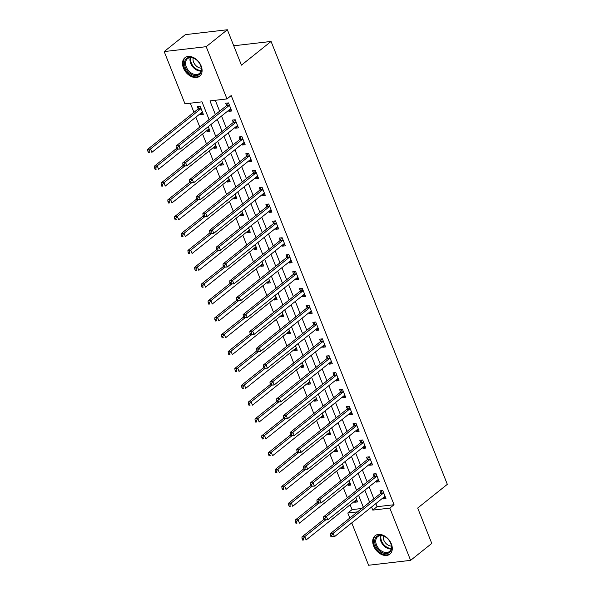 <?xml version="1.0" encoding="UTF-8"?>
<svg xmlns="http://www.w3.org/2000/svg" width="595" height="595" viewBox="0 0 595 595"><rect width="100%" height="100%" fill="white"/><g stroke="black" fill="none" stroke-linecap="round" stroke-linejoin="round"><path stroke-width="0.89" d="M201.155 65.956A11.811 8.248 51.3 0 1 199.675 76.212A11.811 8.248 51.3 0 1 183.439 68.016A11.811 8.248 51.3 0 1 184.919 57.76A11.811 8.248 51.3 0 1 201.155 65.956M391.354 543.912A11.811 8.248 51.3 0 1 389.874 554.168A11.811 8.248 51.3 0 1 373.638 545.972A11.811 8.248 51.3 0 1 375.118 535.716A11.811 8.248 51.3 0 1 391.354 543.912M209.083 119.61L202.003 101.834L184.971 103.813L164.183 51.572L185.35 34.644L227.357 29.75L241.444 65.145L271.075 41.442L447.328 484.337L417.69 508.041L431.777 543.428L410.61 560.356L368.603 565.25L351.742 522.886M349.815 518.044L347.807 513.009L357.528 511.871M350.12 504.783L352.047 509.618L347.807 513.009M190.303 103.195L193.94 112.321M195.867 117.163L199.794 127.04M202.575 134.016L206.502 143.893M209.284 150.87L213.211 160.747M215.985 167.723L219.912 177.593M222.694 184.576L226.621 194.446M229.402 201.43L233.329 211.299M236.111 218.283L240.038 228.153M242.812 235.137L246.739 245.006M249.521 251.99L253.448 261.859M256.229 268.843L260.156 278.713M262.93 285.697L266.865 295.566M269.639 302.55L273.566 312.42M276.348 319.403L280.275 329.273M283.056 336.257L286.983 346.126M289.758 353.11L293.692 362.98M296.466 369.964L300.393 379.833M303.175 386.817L307.102 396.687M309.883 403.67L313.81 413.54M316.585 420.524L320.512 430.393M323.293 437.377L327.22 447.247M330.002 454.23L333.929 464.1M336.711 471.076L340.637 480.953M343.412 487.93L347.339 497.807M352.047 509.618L361.76 508.487M354.404 501.362L354.754 502.254L357.595 501.92L355.803 497.42M347.696 484.509L348.045 485.401L350.886 485.066L349.094 480.567M340.987 467.655L341.344 468.548L344.178 468.213L342.385 463.713M334.278 450.802L334.635 451.694L337.469 451.36L335.684 446.86M327.577 433.948L327.927 434.841L330.768 434.506L328.976 430.007M320.869 417.095L321.218 417.988L324.059 417.653L322.267 413.153M314.16 400.242L314.517 401.134L317.351 400.799L315.566 396.3M307.451 383.388L307.808 384.281L310.649 383.946L308.857 379.446M300.75 366.535L301.1 367.427L303.941 367.093L302.148 362.593M294.042 349.682L294.391 350.574L297.232 350.239L295.44 345.747M287.333 332.836L287.69 333.721L290.524 333.393L288.739 328.894M280.624 315.982L280.981 316.867L283.822 316.54L282.03 312.04M273.923 299.129L274.273 300.014L277.114 299.687L275.321 295.187M267.214 282.275L267.564 283.161L270.405 282.833L268.613 278.334M260.506 265.422L260.863 266.307L263.697 265.98L261.912 261.48M253.805 248.569L254.154 249.454L256.995 249.126L255.203 244.627M247.096 231.715L247.446 232.6L250.287 232.273L248.494 227.773M240.387 214.862L240.744 215.747L243.578 215.42L241.786 210.92M233.679 198.009L234.036 198.894L236.87 198.566L235.084 194.067M226.978 181.155L227.327 182.04L230.168 181.713L228.376 177.213M220.269 164.302L220.619 165.187L223.46 164.86L221.667 160.36M213.56 147.448L213.917 148.334L216.751 148.006L214.966 143.507M206.852 130.595L207.209 131.48L210.05 131.153L208.257 126.653M200.151 113.742L200.5 114.627L203.341 114.3L200.121 106.208L197.28 106.542L198.157 108.736M375.802 503.645L377.022 506.709L394.054 504.731L231.217 95.535L226.978 98.926L209.953 100.905L215.39 114.567M215.286 100.287L219.622 111.183M221.548 116.025L226.331 128.037M228.257 132.878L233.032 144.89M234.958 149.732L239.74 161.743M241.667 166.585L246.449 178.597M248.375 183.439L253.158 195.45M255.084 200.292L259.859 212.303M261.785 217.145L266.567 229.149M268.494 233.991L273.276 246.003M275.202 250.845L279.977 262.856M281.911 267.698L286.686 279.709M288.612 284.551L293.395 296.563M295.321 301.405L300.103 313.416M302.029 318.258L306.804 330.27M308.731 335.111L313.513 347.123M315.439 351.965L320.222 363.976M322.148 368.818L326.93 380.83M328.857 385.672L333.631 397.683M335.558 402.525L340.34 414.537M342.266 419.378L347.049 431.39M348.975 436.232L353.757 448.243M355.684 453.085L360.458 465.097M362.385 469.938L367.167 481.95M369.093 486.792L373.876 498.803M382.786 498.06L383.135 498.945L385.977 498.617L382.756 490.525L379.915 490.86L380.793 493.047M376.077 481.206L376.434 482.091L379.268 481.764L376.047 473.672L373.214 474.007L374.084 476.201M369.369 464.353L369.726 465.238L372.559 464.911L369.346 456.819L366.505 457.153L367.375 459.347M362.667 447.499L363.017 448.385L365.858 448.057L362.638 439.965L359.796 440.3L360.674 442.494M355.959 430.646L356.308 431.531L359.149 431.204L355.929 423.112L353.095 423.447L353.966 425.641M349.25 413.793L349.607 414.678L352.441 414.351L349.22 406.259L346.387 406.593L347.257 408.787M342.541 396.939L342.899 397.832L345.74 397.497L342.519 389.405L339.678 389.74L340.548 391.934M335.84 380.086L336.19 380.978L339.031 380.644L335.811 372.552L332.969 372.887L333.847 375.081M329.132 363.233L329.481 364.125L332.322 363.79L329.102 355.706L326.268 356.033L327.138 358.227M322.423 346.379L322.78 347.272L325.614 346.937L322.401 338.853L319.56 339.18L320.43 341.374M315.714 329.526L316.071 330.418L318.913 330.084L315.692 321.999L312.851 322.326L313.729 324.52M309.013 312.673L309.363 313.565L312.204 313.23L308.983 305.146L306.142 305.473L307.02 307.667M302.305 295.819L302.662 296.712L305.495 296.377L302.275 288.292L299.441 288.62L300.311 290.814M295.596 278.966L295.953 279.858L298.787 279.524L295.574 271.439L292.733 271.766L293.603 273.96M288.895 262.112L289.244 263.005L292.086 262.67L288.865 254.586L286.024 254.913L286.902 257.107M282.186 245.259L282.536 246.151L285.377 245.817L282.156 237.732L279.315 238.059L280.193 240.254M275.478 228.413L275.835 229.298L278.668 228.963L275.448 220.879L272.614 221.206L273.484 223.4M268.769 211.56L269.126 212.445L271.96 212.118L268.747 204.025L265.906 204.353L266.776 206.547M262.068 194.706L262.417 195.591L265.258 195.264L262.038 187.172L259.197 187.499L260.075 189.693M255.359 177.853L255.709 178.738L258.55 178.411L255.329 170.319L252.496 170.646L253.366 172.84M248.65 161L249.008 161.885L251.841 161.557L248.621 153.465L245.787 153.793L246.657 155.987M241.942 144.146L242.299 145.031L245.14 144.704L241.92 136.612L239.078 136.939L239.949 139.133M235.241 127.293L235.59 128.178L238.431 127.851L235.211 119.759L232.37 120.093L233.247 122.28M228.532 110.439L228.882 111.325L231.723 110.997L228.502 102.905L225.669 103.24L226.539 105.427M271.075 41.442L233.738 45.785M227.357 29.75L206.19 46.678L226.978 98.926M164.183 51.572L206.19 46.678M394.054 504.731L389.822 508.115L410.61 560.356M371.57 507.029L372.79 510.101L389.822 508.115M217.316 119.409L222.091 131.421M224.017 136.262L228.8 148.274M230.726 153.116L235.508 165.127M237.435 169.969L242.217 181.981M244.143 186.823L248.918 198.834M250.845 203.676L255.627 215.688M257.553 220.529L262.336 232.541M264.262 237.383L269.044 249.394M270.97 254.236L275.745 266.248M277.672 271.089L282.454 283.101M284.38 287.943L289.163 299.954M291.089 304.796L295.864 316.8M297.798 321.65L302.572 333.654M304.499 338.495L309.281 350.507M311.207 355.349L315.99 367.36M317.916 372.202L322.691 384.214M324.617 389.056L329.399 401.067M331.326 405.909L336.108 417.921M338.034 422.762L342.817 434.774M344.743 439.616L349.518 451.627M351.444 456.469L356.226 468.481M358.153 473.322L362.935 485.334M364.861 490.176L369.644 502.187M363.329 507.23L358.554 495.219M356.628 490.377L351.846 478.365M349.92 473.523L345.137 461.512M343.211 456.67L338.436 444.666M336.502 439.817L331.727 427.812M329.801 422.971L325.019 410.959M323.092 406.117L318.31 394.106M316.384 389.264L311.609 377.252M309.683 372.411L304.9 360.399M302.974 355.557L298.192 343.546M296.265 338.704L291.483 326.692M289.557 321.85L284.782 309.839M282.856 304.997L278.073 292.985M276.147 288.144L271.365 276.132M269.438 271.29L264.656 259.279M262.73 254.437L257.955 242.425M256.029 237.584L251.246 225.572M249.32 220.73L244.538 208.719M242.611 203.877L237.836 191.865M235.903 187.023L231.128 175.012M229.201 170.17L224.419 158.158M222.493 153.317L217.711 141.305M215.784 136.463L211.009 124.452M377.022 506.709L372.79 510.101M385.389 497.145L383.135 498.945M357.007 500.447L354.754 502.254M202.754 112.827L200.5 114.627M209.462 129.68L207.209 131.48M216.171 146.534L213.917 148.334M222.872 163.387L220.619 165.187M229.581 180.24L227.327 182.04M236.289 197.094L234.036 198.894M242.991 213.947L240.744 215.747M249.699 230.8L247.446 232.6M256.408 247.654L254.154 249.454M263.116 264.507L260.863 266.307M269.818 281.361L267.564 283.161M276.526 298.214L274.273 300.014M283.235 315.067L280.981 316.867M289.943 331.921L287.69 333.721M296.645 348.774L294.391 350.574M303.353 365.628L301.1 367.427M310.062 382.481L307.808 384.281M316.771 399.334L314.517 401.134M323.472 416.18L321.218 417.988M330.18 433.034L327.927 434.841M336.889 449.887L334.635 451.694M343.59 466.74L341.344 468.548M350.299 483.594L348.045 485.401M378.688 480.291L376.434 482.091M371.979 463.438L369.726 465.238M365.271 446.585L363.017 448.385M358.562 429.731L356.308 431.531M351.861 412.878L349.607 414.678M345.152 396.025L342.899 397.832M338.443 379.171L336.19 380.978M331.735 362.318L329.481 364.125M325.034 345.464L322.78 347.272M318.325 328.611L316.071 330.418M311.616 311.758L309.363 313.565M304.908 294.912L302.662 296.712M298.207 278.058L295.953 279.858M291.498 261.205L289.244 263.005M284.789 244.352L282.536 246.151M278.081 227.498L275.835 229.298M271.38 210.645L269.126 212.445M264.671 193.792L262.417 195.591M257.962 176.938L255.709 178.738M251.261 160.085L249.008 161.885M244.552 143.231L242.299 145.031M237.844 126.378L235.59 128.178M231.135 109.525L228.882 111.325M383.269 493.225L380.436 493.553L330.314 533.641L333.148 533.313L383.269 493.225A1.517 0.997 83.4 0 0 383.552 492.876L383.626 492.72M331.601 535.299L333.148 533.313L334.494 536.683L330.999 536.779L332.136 536.653L331.601 535.299L330.463 535.433L330.999 536.779M385.106 496.423L384.972 496.438A1.517 0.997 83.4 0 0 384.615 496.594L334.494 536.683L332.136 536.653M380.436 493.553A1.517 0.997 83.4 0 0 380.711 493.203L382.057 490.607M330.314 533.641L330.463 535.433M324.03 519.271L301.925 536.943L304.766 536.616L306.105 539.985L356.226 499.897A1.517 0.997 -96.6 0 1 356.584 499.74L356.717 499.726M325.413 520.104L304.766 536.616L303.219 538.609L302.082 538.735L302.617 540.089L303.755 539.955L303.219 538.609M303.755 539.955L302.617 540.089M302.082 538.735L301.925 536.943M376.568 476.372L373.727 476.699L323.606 516.787L326.439 516.46L376.568 476.372A1.517 0.997 83.4 0 0 376.843 476.022L376.925 475.866M324.892 518.446L326.439 516.46L327.786 519.829L324.297 519.926L325.428 519.799L324.892 518.446L323.754 518.58L324.297 519.926M378.398 479.57L378.264 479.585A1.517 0.997 83.4 0 0 377.907 479.741L327.786 519.829L325.428 519.799M373.727 476.699A1.517 0.997 83.4 0 0 374.002 476.35L375.348 473.754M323.606 516.787L323.754 518.58M369.859 459.519L367.018 459.846L316.897 499.934L319.738 499.607L369.859 459.519A1.517 0.997 83.4 0 0 370.135 459.169L370.216 459.013M318.184 501.592L319.738 499.607L321.077 502.976L317.589 503.072L318.719 502.946L318.184 501.592L317.053 501.726L317.589 503.072M371.689 462.717L371.555 462.731A1.517 0.997 83.4 0 0 371.198 462.888L321.077 502.976L318.719 502.946M367.018 459.846A1.517 0.997 83.4 0 0 367.301 459.496L368.64 456.901M316.897 499.934L317.053 501.726M363.151 442.665L360.317 442.992L310.188 483.081L313.029 482.753L363.151 442.665A1.517 0.997 83.4 0 0 363.433 442.316L363.508 442.159M311.483 484.739L313.029 482.753L314.368 486.122L310.88 486.227L312.018 486.093L311.483 484.739L310.345 484.873L310.88 486.227M364.98 445.863L364.847 445.878A1.517 0.997 83.4 0 0 364.497 446.034L314.368 486.122L312.018 486.093M360.317 442.992A1.517 0.997 83.4 0 0 360.592 442.643L361.931 440.047M310.188 483.081L310.345 484.873M317.321 502.418L295.224 520.09L298.058 519.762L299.397 523.131L349.525 483.043A1.517 0.997 -96.6 0 1 349.875 482.895L350.016 482.872M318.704 503.251L298.058 519.762L296.511 521.755L295.373 521.882L295.908 523.236L297.046 523.102L296.511 521.755M297.046 523.102L295.908 523.236M295.373 521.882L295.224 520.09M310.62 485.565L288.516 503.236L291.349 502.909L292.695 506.278L342.817 466.19A1.517 0.997 -96.6 0 1 343.174 466.041L343.308 466.019M311.996 486.398L291.349 502.909L289.802 504.902L288.664 505.029L289.207 506.382L290.338 506.248L289.802 504.902M290.338 506.248L289.207 506.382M288.664 505.029L288.516 503.236M303.911 468.711L281.807 486.39L284.648 486.055L285.987 489.425L336.108 449.344A1.517 0.997 -96.6 0 1 336.465 449.188L336.599 449.166M305.287 469.544L284.648 486.055L283.094 488.049L281.963 488.183L282.499 489.529L283.629 489.395L283.094 488.049M283.629 489.395L282.499 489.529M281.963 488.183L281.807 486.39M356.45 425.812L353.608 426.146L303.487 466.227L306.321 465.9L356.45 425.812A1.517 0.997 83.4 0 0 356.725 425.462L356.807 425.306M304.774 467.893L306.321 465.9L307.667 469.269L304.171 469.373L305.309 469.239L304.774 467.893L303.636 468.02L304.171 469.373M358.279 429.01L358.145 429.025A1.517 0.997 83.4 0 0 357.788 429.181L307.667 469.269L305.309 469.239M353.608 426.146A1.517 0.997 83.4 0 0 353.884 425.789L355.23 423.194M303.487 466.227L303.636 468.02M297.203 451.858L275.098 469.537L277.939 469.202L279.278 472.571L329.407 432.491A1.517 0.997 -96.6 0 1 329.756 432.334L329.89 432.312M298.586 452.691L277.939 469.202L276.392 471.195L275.254 471.329L275.79 472.675L276.928 472.542L276.392 471.195M276.928 472.542L275.79 472.675M275.254 471.329L275.098 469.537M383.872 536.073A10.227 7.14 51.3 0 1 387.204 538.289A10.227 7.14 51.3 0 1 390.015 541.807A10.227 7.14 51.3 0 1 390.565 551.297A10.227 7.14 51.3 0 1 382.481 552.725A10.227 7.14 51.3 0 1 374.724 540.624A10.227 7.14 51.3 0 1 383.872 536.073M387.271 538.349A9.468 6.612 -128.7 0 0 384.244 536.348A9.468 6.612 -128.7 0 0 377.684 536.668A9.468 6.612 -128.7 0 0 376.323 544.41A9.468 6.612 -128.7 0 0 382.949 551.773A9.468 6.612 -128.7 0 0 389.509 551.453A9.468 6.612 -128.7 0 0 389.978 541.733M391.406 546.106A7.452 5.206 51.3 0 1 388.87 545.511A7.452 5.206 51.3 0 1 383.321 535.991M375.839 535.232L375.891 535.195A11.736 8.196 -128.7 0 0 375.839 535.232A11.736 8.196 -128.7 0 0 374.158 544.834A11.736 8.196 -128.7 0 0 382.377 553.96A11.736 8.196 -128.7 0 0 390.506 553.566A11.736 8.196 -128.7 0 0 390.558 553.521L390.506 553.566M185.313 67.339A10.227 7.14 51.3 0 1 187.142 58.079A10.227 7.14 51.3 0 1 197.005 60.34A10.227 7.14 51.3 0 1 199.816 63.858A10.227 7.14 51.3 0 1 200.634 65.554A10.227 7.14 51.3 0 1 196.595 75.55A10.227 7.14 51.3 0 1 185.313 67.339M197.071 60.4A9.468 6.612 -128.7 0 0 187.485 58.712A9.468 6.612 -128.7 0 0 186.302 66.93A9.468 6.612 -128.7 0 0 199.31 73.497A9.468 6.612 -128.7 0 0 200.493 65.279A9.468 6.612 -128.7 0 0 199.771 63.784M201.207 68.15A7.452 5.206 51.3 0 1 193.591 62.133A7.452 5.206 51.3 0 1 193.122 58.042M185.64 57.276L185.692 57.239A11.736 8.196 -128.7 0 0 185.64 57.276A11.736 8.196 -128.7 0 0 184.175 67.473A11.736 8.196 -128.7 0 0 200.307 75.61A11.736 8.196 -128.7 0 0 200.359 75.572L200.307 75.61M349.741 408.958L346.9 409.293L296.779 449.374L299.62 449.046L349.741 408.958A1.517 0.997 83.4 0 0 350.016 408.609L350.098 408.453M298.065 451.04L299.62 449.046L300.958 452.416L297.47 452.52L298.601 452.386L298.065 451.04L296.927 451.166L297.47 452.52M351.571 412.156L351.437 412.171A1.517 0.997 83.4 0 0 351.08 412.328L300.958 452.416L298.601 452.386M346.9 409.293A1.517 0.997 83.4 0 0 347.175 408.936L348.521 406.34M296.779 449.374L296.927 451.166M343.032 392.105L340.191 392.44L290.07 432.52L292.911 432.193L343.032 392.105A1.517 0.997 83.4 0 0 343.308 391.755L343.389 391.599M291.357 434.186L292.911 432.193L294.25 435.562L290.762 435.666L291.9 435.533L291.357 434.186L290.226 434.313L290.762 435.666M344.862 395.303L344.728 395.318A1.517 0.997 83.4 0 0 344.371 395.474L294.25 435.562L291.9 435.533M340.191 392.44A1.517 0.997 83.4 0 0 340.474 392.09L341.813 389.487M290.07 432.52L290.226 434.313M336.324 375.252L333.49 375.586L283.361 415.667L286.202 415.34L336.324 375.252A1.517 0.997 83.4 0 0 336.606 374.902L336.681 374.746M284.655 417.333L286.202 415.34L287.541 418.709L284.053 418.813L285.191 418.679L284.655 417.333L283.517 417.459L284.053 418.813M338.153 378.45L338.02 378.472A1.517 0.997 83.4 0 0 337.67 378.621L287.541 418.709L285.191 418.679M333.49 375.586A1.517 0.997 83.4 0 0 333.765 375.237L335.111 372.634M283.361 415.667L283.517 417.459M329.623 358.398L326.781 358.733L276.66 398.814L279.494 398.486L329.623 358.398A1.517 0.997 83.4 0 0 329.898 358.049L329.98 357.892M277.947 400.48L279.494 398.486L280.84 401.856L277.344 401.96L278.482 401.826L277.947 400.48L276.809 400.606L277.344 401.96M331.452 361.596L331.318 361.619A1.517 0.997 83.4 0 0 330.961 361.767L280.84 401.856L278.482 401.826M326.781 358.733A1.517 0.997 83.4 0 0 327.057 358.383L328.403 355.788M276.66 398.814L276.809 400.606M322.914 341.545L320.073 341.88L269.952 381.968L272.793 381.633L322.914 341.545A1.517 0.997 83.4 0 0 323.189 341.195L323.271 341.039M271.238 383.626L272.793 381.633L274.131 385.002L270.643 385.106L271.774 384.972L271.238 383.626L270.108 383.753L270.643 385.106M324.744 344.743L324.61 344.765A1.517 0.997 83.4 0 0 324.253 344.914L274.131 385.002L271.774 384.972M320.073 341.88A1.517 0.997 83.4 0 0 320.348 341.53L321.694 338.934M269.952 381.968L270.108 383.753M290.501 435.005L268.397 452.683L271.231 452.349L272.577 455.718L322.698 415.637A1.517 0.997 -96.6 0 1 323.055 415.481L323.189 415.459M291.877 435.838L271.231 452.349L269.684 454.342L268.546 454.476L269.081 455.822L270.219 455.688L269.684 454.342M270.219 455.688L269.081 455.822M268.546 454.476L268.397 452.683M283.793 418.151L261.688 435.83L264.522 435.495L265.868 438.865L315.99 398.784A1.517 0.997 -96.6 0 1 316.347 398.628L316.481 398.605M285.169 418.984L264.522 435.495L262.975 437.489L261.837 437.623L262.38 438.969L263.511 438.835L262.975 437.489M263.511 438.835L262.38 438.969M261.837 437.623L261.688 435.83M277.084 401.298L254.98 418.977L257.821 418.642L259.16 422.011L309.281 381.93A1.517 0.997 -96.6 0 1 309.638 381.774L309.772 381.759M278.46 402.131L257.821 418.642L256.267 420.635L255.136 420.769L255.672 422.115L256.809 421.981L256.267 420.635M256.809 421.981L255.672 422.115M255.136 420.769L254.98 418.977M270.375 384.444L248.271 402.123L251.112 401.789L252.451 405.165L302.58 365.077A1.517 0.997 -96.6 0 1 302.929 364.921L303.063 364.906M271.759 385.277L251.112 401.789L249.565 403.782L248.427 403.916L248.963 405.262L250.101 405.128L249.565 403.782M250.101 405.128L248.963 405.262M248.427 403.916L248.271 402.123M263.674 367.591L241.57 385.27L244.404 384.935L245.75 388.312L295.871 348.224A1.517 0.997 -96.6 0 1 296.228 348.068L296.362 348.053M265.05 368.424L244.404 384.935L242.857 386.929L241.719 387.062L242.254 388.409L243.392 388.275L242.857 386.929M243.392 388.275L242.254 388.409M241.719 387.062L241.57 385.27M316.205 324.692L313.364 325.026L263.243 365.114L266.084 364.78L316.205 324.692A1.517 0.997 83.4 0 0 316.481 324.342L316.562 324.186M264.53 366.773L266.084 364.78L267.423 368.149L263.935 368.253L265.072 368.119L264.53 366.773L263.399 366.907L263.935 368.253M318.035 327.89L317.901 327.912A1.517 0.997 83.4 0 0 317.544 328.068L267.423 368.149L265.072 368.119M313.364 325.026A1.517 0.997 83.4 0 0 313.647 324.677L314.986 322.081M263.243 365.114L263.399 366.907M256.966 350.738L234.861 368.417L237.703 368.082L239.041 371.459L289.163 331.37A1.517 0.997 -96.6 0 1 289.52 331.214L289.653 331.199M258.342 351.578L237.703 368.082L236.148 370.075L235.018 370.209L235.553 371.555L236.684 371.421L236.148 370.075M236.684 371.421L235.553 371.555M235.018 370.209L234.861 368.417M309.497 307.838L306.663 308.173L256.534 348.261L259.375 347.926L309.497 307.838A1.517 0.997 83.4 0 0 309.779 307.489L309.854 307.34M257.828 349.92L259.375 347.926L260.714 351.295L257.226 351.4L258.364 351.266L257.828 349.92L256.69 350.053L257.226 351.4M311.334 311.036L311.192 311.059A1.517 0.997 83.4 0 0 310.843 311.215L260.714 351.295L258.364 351.266M306.663 308.173A1.517 0.997 83.4 0 0 306.938 307.823L308.284 305.228M256.534 348.261L256.69 350.053M250.257 333.884L228.153 351.563L230.994 351.228L232.333 354.605L282.454 314.517A1.517 0.997 -96.6 0 1 282.811 314.361L282.945 314.346M251.633 334.725L230.994 351.228L229.439 353.222L228.309 353.356L228.844 354.702L229.982 354.568L229.439 353.222M229.982 354.568L228.844 354.702M228.309 353.356L228.153 351.563M302.796 290.985L299.954 291.319L249.833 331.408L252.667 331.073L302.796 290.985A1.517 0.997 83.4 0 0 303.071 290.635L303.153 290.486M251.12 333.066L252.667 331.073L254.013 334.442L250.517 334.546L251.655 334.412L251.12 333.066L249.982 333.2L250.517 334.546M304.625 294.183L304.491 294.205A1.517 0.997 83.4 0 0 304.134 294.361L254.013 334.442L251.655 334.412M299.954 291.319A1.517 0.997 83.4 0 0 300.23 290.97L301.576 288.374M249.833 331.408L249.982 333.2M243.548 317.031L221.444 334.71L224.285 334.375L225.624 337.752L275.753 297.664A1.517 0.997 -96.6 0 1 276.102 297.507L276.244 297.493M244.932 317.871L224.285 334.375L222.738 336.368L221.6 336.502L222.136 337.848L223.274 337.715L222.738 336.368M223.274 337.715L222.136 337.848M221.6 336.502L221.444 334.71M296.087 274.131L293.246 274.466L243.124 314.554L245.966 314.22L296.087 274.131A1.517 0.997 83.4 0 0 296.362 273.782L296.444 273.633M244.411 316.213L245.966 314.22L247.304 317.589L243.816 317.693L244.947 317.559L244.411 316.213L243.281 316.347L243.816 317.693M297.916 277.329L297.783 277.352A1.517 0.997 83.4 0 0 297.426 277.508L247.304 317.589L244.947 317.559M293.246 274.466A1.517 0.997 83.4 0 0 293.528 274.117L294.867 271.521M243.124 314.554L243.281 316.347M236.847 300.178L214.743 317.856L217.577 317.529L218.923 320.898L269.044 280.81A1.517 0.997 -96.6 0 1 269.401 280.654L269.535 280.639M238.223 301.018L217.577 317.529L216.03 319.515L214.892 319.649L215.427 320.995L216.565 320.861L216.03 319.515M216.565 320.861L215.427 320.995M214.892 319.649L214.743 317.856M289.378 257.285L286.545 257.613L236.416 297.701L239.257 297.366L289.378 257.285A1.517 0.997 83.4 0 0 289.653 256.928L289.735 256.78M237.71 299.359L239.257 297.366L240.596 300.735L237.108 300.839L238.245 300.706L237.71 299.359L236.572 299.493L237.108 300.839M291.208 260.484L291.074 260.498A1.517 0.997 83.4 0 0 290.724 260.655L240.596 300.735L238.245 300.706M286.545 257.613A1.517 0.997 83.4 0 0 286.82 257.263L288.159 254.667M236.416 297.701L236.572 299.493M230.139 283.324L208.034 301.003L210.875 300.676L212.214 304.045L262.336 263.957A1.517 0.997 -96.6 0 1 262.692 263.801L262.826 263.786M231.514 284.165L210.875 300.676L209.321 302.662L208.191 302.796L208.726 304.142L209.857 304.008L209.321 302.662M209.857 304.008L208.726 304.142M208.191 302.796L208.034 301.003M282.67 240.432L279.836 240.759L229.715 280.847L232.548 280.513L282.67 240.432A1.517 0.997 83.4 0 0 282.952 240.075L283.027 239.926M231.001 282.506L232.548 280.513L233.895 283.889L230.399 283.986L231.537 283.852L231.001 282.506L229.863 282.64L230.399 283.986M284.507 243.63L284.373 243.645A1.517 0.997 83.4 0 0 284.016 243.801L233.895 283.889L231.537 283.852M279.836 240.759A1.517 0.997 83.4 0 0 280.111 240.41L281.457 237.814M229.715 280.847L229.863 282.64M223.43 266.471L201.326 284.15L204.167 283.822L205.506 287.192L255.627 247.104A1.517 0.997 -96.6 0 1 255.984 246.947L256.118 246.932M224.813 267.311L204.167 283.822L202.612 285.808L201.482 285.942L202.017 287.288L203.155 287.162L202.612 285.808M203.155 287.162L202.017 287.288M201.482 285.942L201.326 284.15M275.968 223.579L273.127 223.906L223.006 263.994L225.84 263.659L275.968 223.579A1.517 0.997 83.4 0 0 276.244 223.229L276.325 223.073M224.293 265.653L225.84 263.659L227.186 267.036L223.698 267.133L224.828 266.999L224.293 265.653L223.155 265.787L223.698 267.133M277.798 226.777L277.664 226.792A1.517 0.997 83.4 0 0 277.307 226.948L227.186 267.036L224.828 266.999M273.127 223.906A1.517 0.997 83.4 0 0 273.403 223.556L274.749 220.961M223.006 263.994L223.155 265.787M269.26 206.725L266.419 207.053L216.297 247.141L219.138 246.806L269.26 206.725A1.517 0.997 83.4 0 0 269.535 206.376L269.617 206.22M217.584 248.799L219.138 246.806L220.477 250.183L216.989 250.279L218.12 250.145L217.584 248.799L216.454 248.933L216.989 250.279M271.089 209.923L270.956 209.938A1.517 0.997 83.4 0 0 270.599 210.095L220.477 250.183L218.12 250.145M266.419 207.053A1.517 0.997 83.4 0 0 266.701 206.703L268.04 204.107M216.297 247.141L216.454 248.933M262.551 189.872L259.717 190.199L209.589 230.287L212.43 229.953L262.551 189.872A1.517 0.997 83.4 0 0 262.834 189.522L262.908 189.366M210.883 231.946L212.43 229.953L213.769 233.329L210.28 233.426L211.418 233.292L210.883 231.946L209.745 232.08L210.28 233.426M264.381 193.07L264.247 193.085A1.517 0.997 83.4 0 0 263.897 193.241L213.769 233.329L211.418 233.292M259.717 190.199A1.517 0.997 83.4 0 0 259.993 189.85L261.331 187.254M209.589 230.287L209.745 232.08M255.85 173.019L253.009 173.346L202.888 213.434L205.721 213.107L255.85 173.019A1.517 0.997 83.4 0 0 256.125 172.669L256.207 172.513M204.174 215.093L205.721 213.107L207.067 216.476L203.572 216.573L204.71 216.439L204.174 215.093L203.036 215.226L203.572 216.573M257.68 176.217L257.546 176.232A1.517 0.997 83.4 0 0 257.189 176.388L207.067 216.476L204.71 216.439M253.009 173.346A1.517 0.997 83.4 0 0 253.284 172.996L254.63 170.401M202.888 213.434L203.036 215.226M249.141 156.165L246.3 156.492L196.179 196.581L199.02 196.253L249.141 156.165A1.517 0.997 83.4 0 0 249.417 155.816L249.498 155.659M197.466 198.239L199.02 196.253L200.359 199.623L196.871 199.719L198.001 199.585L197.466 198.239L196.328 198.373L196.871 199.719M250.971 159.363L250.837 159.378A1.517 0.997 83.4 0 0 250.48 159.534L200.359 199.623L198.001 199.585M246.3 156.492A1.517 0.997 83.4 0 0 246.575 156.143L247.922 153.547M196.179 196.581L196.328 198.373M242.433 139.312L239.592 139.639L189.47 179.727L192.311 179.4L242.433 139.312A1.517 0.997 83.4 0 0 242.708 138.962L242.79 138.806M190.757 181.386L192.311 179.4L193.65 182.769L190.162 182.866L191.3 182.739L190.757 181.386L189.627 181.52L190.162 182.866M244.262 142.51L244.129 142.525A1.517 0.997 83.4 0 0 243.772 142.681L193.65 182.769L191.3 182.739M239.592 139.639A1.517 0.997 83.4 0 0 239.874 139.29L241.213 136.694M189.47 179.727L189.627 181.52M235.724 122.458L232.89 122.786L182.762 162.874L185.603 162.547L235.724 122.458A1.517 0.997 83.4 0 0 236.007 122.109L236.081 121.953M184.056 164.532L185.603 162.547L186.942 165.916L183.453 166.012L184.591 165.886L184.056 164.532L182.918 164.666L183.453 166.012M237.554 125.657L237.42 125.671A1.517 0.997 83.4 0 0 237.07 125.828L186.942 165.916L184.591 165.886M232.89 122.786A1.517 0.997 83.4 0 0 233.166 122.436L234.504 119.84M182.762 162.874L182.918 164.666M229.023 105.605L226.182 105.932L176.06 146.02L178.894 145.693L229.023 105.605A1.517 0.997 83.4 0 0 229.298 105.256L229.38 105.099M177.347 147.679L178.894 145.693L180.24 149.062L176.745 149.159L177.883 149.033L177.347 147.679L176.209 147.813L176.745 149.159M230.853 108.803L230.719 108.818A1.517 0.997 83.4 0 0 230.362 108.974L180.24 149.062L177.883 149.033M226.182 105.932A1.517 0.997 83.4 0 0 226.457 105.583L227.803 102.987M176.06 146.02L176.209 147.813M216.721 249.617L194.625 267.296L197.458 266.969L198.797 270.338L248.926 230.25A1.517 0.997 -96.6 0 1 249.275 230.094L249.417 230.079M218.105 250.458L197.458 266.969L195.911 268.955L194.773 269.089L195.309 270.435L196.447 270.308L195.911 268.955M196.447 270.308L195.309 270.435M194.773 269.089L194.625 267.296M210.02 232.764L187.916 250.443L190.75 250.116L192.096 253.485L242.217 213.397A1.517 0.997 -96.6 0 1 242.574 213.241L242.708 213.226M211.396 233.604L190.75 250.116L189.203 252.101L188.065 252.235L188.608 253.582L189.738 253.455L189.203 252.101M189.738 253.455L188.608 253.582M188.065 252.235L187.916 250.443M203.312 215.911L181.207 233.59L184.048 233.262L185.387 236.632L235.508 196.543A1.517 0.997 -96.6 0 1 235.865 196.387L235.999 196.372M204.687 216.751L184.048 233.262L182.494 235.248L181.363 235.382L181.899 236.728L183.029 236.602L182.494 235.248M183.029 236.602L181.899 236.728M181.363 235.382L181.207 233.59M196.603 199.057L174.499 216.736L177.34 216.409L178.679 219.778L228.807 179.69A1.517 0.997 -96.6 0 1 229.157 179.534L229.291 179.519M197.986 199.898L177.34 216.409L175.793 218.395L174.655 218.529L175.19 219.875L176.328 219.748L175.793 218.395M176.328 219.748L175.19 219.875M174.655 218.529L174.499 216.736M189.902 182.204L167.797 199.883L170.631 199.556L171.977 202.925L222.099 162.837A1.517 0.997 -96.6 0 1 222.456 162.68L222.589 162.666M191.278 183.044L170.631 199.556L169.084 201.541L167.946 201.675L168.482 203.029L169.62 202.895L169.084 201.541M169.62 202.895L168.482 203.029M167.946 201.675L167.797 199.883M183.193 165.351L161.089 183.029L163.923 182.702L165.269 186.071L215.39 145.983A1.517 0.997 -96.6 0 1 215.747 145.827L215.881 145.812M184.569 166.191L163.923 182.702L162.375 184.695L161.238 184.822L161.781 186.175L162.911 186.042L162.375 184.695M162.911 186.042L161.781 186.175M161.238 184.822L161.089 183.029M176.484 148.497L154.38 166.176L157.221 165.849L158.56 169.218L208.681 129.13A1.517 0.997 -96.6 0 1 209.038 128.974L209.172 128.959M177.86 149.338L157.221 165.849L155.667 167.842L154.536 167.969L155.072 169.322L156.202 169.188L155.667 167.842M156.202 169.188L155.072 169.322M154.536 167.969L154.38 166.176M199.414 106.289L198.076 108.885A1.517 0.997 -96.6 0 1 197.8 109.242L147.672 149.323L150.513 148.995L151.851 152.365L201.98 112.277A1.517 0.997 -96.6 0 1 202.33 112.12L202.464 112.105M200.991 108.402L200.917 108.558A1.517 0.997 -96.6 0 1 200.634 108.907L150.513 148.995L148.966 150.989L147.828 151.115L148.363 152.469L149.501 152.335L148.966 150.989M149.501 152.335L148.363 152.469M147.828 151.115L147.672 149.323M383.552 492.876L380.711 493.203M376.843 476.022L374.002 476.35M370.135 459.169L367.301 459.496M363.433 442.316L360.592 442.643M356.725 425.462L353.884 425.789M391.146 548.977A9.468 6.612 51.3 0 1 387.367 548.24A9.468 6.612 51.3 0 1 380.458 535.612M381.075 535.597A9.156 6.396 -128.7 0 0 387.806 547.653A9.156 6.396 -128.7 0 0 391.302 548.382M200.946 71.028A9.468 6.612 51.3 0 1 190.712 63.405A9.468 6.612 51.3 0 1 190.259 57.663M190.876 57.641A9.156 6.396 -128.7 0 0 191.367 63.04A9.156 6.396 -128.7 0 0 201.103 70.426M350.016 408.609L347.175 408.936M343.308 391.755L340.474 392.09M336.606 374.902L333.765 375.237M329.898 358.049L327.057 358.383M323.189 341.195L320.348 341.53M316.481 324.342L313.647 324.677M309.779 307.489L306.938 307.823M303.071 290.635L300.23 290.97M296.362 273.782L293.528 274.117M289.653 256.928L286.82 257.263M282.952 240.075L280.111 240.41M276.244 223.229L273.403 223.556M269.535 206.376L266.701 206.703M262.834 189.522L259.993 189.85M256.125 172.669L253.284 172.996M249.417 155.816L246.575 156.143M242.708 138.962L239.874 139.29M236.007 122.109L233.166 122.436M229.298 105.256L226.457 105.583M198.076 108.885L200.917 108.558M197.8 109.242L200.634 108.907"/></g></svg>
